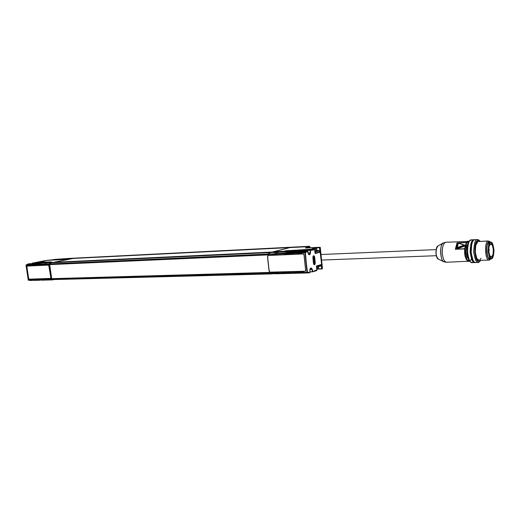 <?xml version="1.0" encoding="UTF-8"?>
<svg xmlns="http://www.w3.org/2000/svg" width="520" height="520" viewBox="0 0 520 520"><rect width="100%" height="100%" fill="white"/><g stroke="black" fill="none" stroke-linecap="round" stroke-linejoin="round"><path stroke-width="0.78" d="M301.411 271.459L303.966 271.382M301.45 271.323L303.959 271.303L301.405 271.382M50.336 262.6L49.68 262.659M49.264 262.678L52.273 262.184L32.298 263.12L50.999 261.892L35.484 262.509L48.718 260.13L63.2 259.578L68.055 258.7L73.34 258.433L51.279 262.769L28.678 263.815L27.489 264.192L44.245 264.16L27.021 264.803L27.359 264.394M32.617 279.168L34.112 279.123M32.812 279.058L34.099 279.065L32.617 279.142M457.145 243.172L455.332 249.281L457.262 243.003L456.924 246.019L455.332 249.281L465.069 248.892L466.654 242.756L466.245 242.58L464.659 248.716L455.65 249.1L464.659 248.716L466.245 242.58L457.262 243.003L466.245 242.58L467.883 241.163L469.125 241.475M464.711 245.369L464.62 246.136L464.464 245.719L457.353 248.248L464.464 245.719L464.204 245.108L457.093 247.637L458.269 243.178L464.204 245.108L457.093 247.637L457.249 248.053L464.36 245.525L457.249 248.053L458.269 243.178L464.425 245.005M464.607 245.291L464.62 246.136L457.509 248.664L457.093 247.637L456.904 247.975M464.321 245.011L458.465 243.067L456.937 247.65M456.982 248.066L457.509 248.664L464.62 246.136L465.121 245.655L464.685 245.323M456.788 248.235L456.879 247.91L457.509 248.664L456.788 248.235M464.204 245.108L464.36 245.525L464.607 245.167L464.204 245.108M458.269 243.178L464.601 245.161M458.055 243.295L456.892 247.845M444.418 261.878C440.167 261.768 439.14 244.816 443.287 242.97M438.36 259.155C435.078 258.037 435.513 246.155 438.009 245.915C435.019 249.775 435.578 256.958 438.737 259.331C435.578 256.958 435.019 249.775 438.009 245.915L443.196 243.029C439.628 242.372 440.135 262.717 444.204 261.827L438.737 259.331M436.026 253.429L436.378 248.853M436.741 247.832C435.584 251.42 435.695 254.612 437.073 257.406M467.805 244.225C465.452 245.674 465.4 255.437 467.734 257.985M469.703 261.04L467.415 260.299L465.504 255.613L465.062 248.95L464.633 248.885L464.672 252.785C465.192 258.128 466.615 261.04 468.936 261.528C466.251 260.221 464.828 257.309 464.672 252.785L464.633 248.885L455.332 249.281L457.028 242.892L466.297 242.457L457.262 243.003C457.457 244.992 456.918 247.019 455.65 249.1L455.54 248.989M445.647 242.249C443.19 243.444 442.091 247.254 442.344 253.663C443.047 259.337 444.541 262.197 446.849 262.236M471.601 258.167C469.45 265.493 464.269 258.394 465.062 248.95L466.674 242.717L469.047 241.566L466.674 242.717L466.297 242.457L468.312 241.15M467.805 244.218L466.421 246.87L466.031 252.369L467.259 257.25L468.279 258.518M443.443 242.892L445.699 242.236L469.157 241.436M447.142 262.145L447.122 262.151C444.704 262.476 443.112 259.649 442.344 253.663C442.104 247.026 443.268 243.211 445.829 242.216M436.118 249.607L321.009 254.52M289.114 271.811L291.61 271.739M289.159 271.674L291.603 271.661L289.107 271.739M42.868 261.092L48.718 260.13L63.2 259.578L68.029 258.707M29.731 280.384L37.629 280.111L29.607 280.241M32.936 279.318L44.883 278.85L44.928 279.221L47.814 279.142L47.755 278.772L50.739 278.681L50.98 279.611L53.099 279.864L28.372 280.235L50.85 279.435L28.243 280.059L40.781 279.936M37.303 280.026L39.449 279.975M26.208 264.979L27.365 264.361L44.245 264.16L26.123 265.044L48.73 264.024L51.279 262.769L28.678 263.815L49.511 262.762M32.708 263.75L30.173 264.056L32.799 263.718M30.277 264.05L32.864 263.705M40.047 263.413L37.492 263.718L40.138 263.38M37.596 263.712L40.215 263.367M45.968 263.257L47.755 262.932L45.968 263.257M30.901 265.447L28.106 265.538L28.165 265.909L26.878 266.182L26.812 266.708L28.782 279.097L30.186 279.637L32.968 279.526M41.964 280.176L42.432 280.156M49.439 279.975L47.333 280.026M34.613 280.377L35.074 280.358M45.741 264.797L42.848 264.882L45.76 264.953M38.253 265.122L30.921 265.61M51.207 278.947L50.739 278.681L50.85 279.435L28.243 280.059L26.052 265.258L48.659 264.245L48.763 264.999L45.78 265.128L45.734 264.752L38.279 265.284M51.539 278.207L51.558 277.608L51.539 278.207M50.303 261.957L36.758 262.269M49.998 261.983L50.973 261.898M47.203 280.033L49.907 279.955M38.532 279.994L29.874 280.501M48.75 260.13L49.517 260.111M44.245 264.16L27.463 264.199L28.678 263.815L48.925 262.841L52.273 262.184L34.294 262.736M49.432 264.563L49.77 265.233L49.432 264.563M29.705 280.332L46.508 279.767M69.843 258.375L75.101 258.108M42.731 280.065L47.366 279.942M35.386 280.267L39.923 280.144M44.46 261.099L36.79 262.262L46.059 260.475M47.775 278.896L44.928 279.221L47.807 279.103M40.294 279.11L37.492 279.435L40.326 279.312M49.134 264.576L48.763 264.999L48.73 264.024L26.123 265.044L48.659 264.245L51.279 262.769L73.34 258.433L289.919 247.578L272.279 252.031L53.729 262.288L272.161 252.2L289.926 247.572L270.056 252.59L51.279 262.769L48.782 263.978L267.807 254.053L270.056 252.59L267.807 254.053L48.782 263.978L267.696 254.43L49.004 264.583L267.735 254.826L48.991 264.583M48.958 262.834L28.925 263.77L27.404 264.257M27.365 264.361L35.38 264.29M26.266 264.947L27.326 264.375M28.314 280.209L26.098 265.044M51.298 278.265L51.643 278.187M69.16 258.486L309.4 246.305L310.147 247.748M68.088 258.7L64.259 259.441M73.372 258.433L68.055 258.7L73.34 258.433L53.593 262.425L271.472 252.233L53.573 262.516M32.162 263.296L51.422 262.392L32.156 263.334M74.321 258.388L309.4 246.305L290.914 247.325L309.153 246.409L309.445 246.656L309.043 246.877L308.607 246.636L305.435 247.982L319.917 247.351L319.527 247.878L319.885 251.394L318.558 250.452L316.882 250.53L316.622 248.02L319.637 247.559L315.653 248.144L316.622 248.02L316.739 247.702L315.991 247.774L312.046 248.814L314.62 249.243L315.289 253.526L320.067 252.213L320.275 251.342L321.698 265.219L321.334 264.517L316.576 265.941L316.803 270.329L314.918 270.471L314.678 270.985L312.93 271.518L311.519 268.125L310.642 268.093L309.972 269.146L309.79 272.486L308.744 272.617L308.172 272.103L308.392 272.76L290.199 273.065M34.359 262.73L32.234 263.153M36.777 262.262L35.419 262.542M48.159 262.074L34.313 262.736L48.184 262.074M49.53 262.762L52.286 262.223M63.232 259.571L48.23 260.312M277.069 272.09L279.513 272.006L277.127 272.025M279.519 272.084L277.075 272.155M49.875 265.941L49.419 265.258M51.298 278.089L51.513 277.303M488.709 249.496L489.073 249.613L488.709 249.496M488.716 250.594L489.099 249.607L489.313 250.114L489.073 249.613M75.127 258.108L309.426 246.292L308.887 246.831M274.203 272.175L273.319 272.194L274.228 272.11M276.881 273.669L51.044 279.637L271.245 273.923M52.618 278.642L269.731 272.792L51.084 278.98L50.915 279.377L269.789 273.28L51.044 279.637L269.971 273.605L276.75 273.774M50.941 279.156L269.757 273.007L50.941 279.156M52.293 262.574L270.056 252.59L289.919 247.578L73.34 258.433L308.607 246.636L305.435 247.982L318.753 247.325C319.995 247.28 320.288 247.358 319.637 247.559L321.698 265.219L321.334 264.517L316.576 265.941L316.413 266.519L321.282 264.713L321.678 268.762L318.773 268.853L318.539 266.533L318.773 268.853L317.603 269.262L317.59 266.819L317.811 268.983L316.745 269.308L318.773 268.853L321.887 268.99L321.315 265.265L321.698 265.219L322.062 268.71L322.452 268.502L322.062 268.71L321.698 265.219L320.769 266L321.334 264.517L316.576 265.941L316.661 270.601M271.096 252.467L52.254 262.574L270.946 252.369L267.755 254.111L305.045 252.428L275.008 253.708L306.228 251.329L307.275 250.861L301.672 251.524L299.111 251.641L298.747 251.433L299.91 251.199C298.662 251.375 298.396 251.518 299.111 251.641L302.718 251.303M272.103 272.337L270.556 272.266M52.254 262.574L270.056 252.59L267.755 254.111L267.793 255.333L267.69 254.391L304.98 252.714L307.047 272.317L269.796 273.351L307.164 272.545L305.377 252.661L307.775 251.069L308.406 254.189L309.25 254.813L310.076 254.293L310.713 250.289L313.248 250.049L314.659 249.223L314.418 248.976M39.936 278.954L41.457 278.915M40.131 278.85L41.444 278.85L39.936 278.928M275.243 252.297L275.659 252.07L275.243 252.297M277.947 252.174L276.985 252.219L277.947 252.174M52.052 259.922L67.691 258.719L63.538 259.5L49.77 260.065L67.802 258.752M56.836 259.266L69.433 258.394M67.775 258.752L63.538 259.5L52.013 259.922M48.925 278.7L47.385 278.74M47.379 278.714L48.919 278.636L47.574 278.636M488.937 247.097L488.846 247.702M488.917 247.208L488.846 247.696M491.283 257.056C488.462 257.562 487.747 244.576 490.568 243.861L492.329 245.161L493.35 249.516L493.044 254.397L491.575 256.984L489.801 255.743L488.761 251.355L489.079 246.422L490.568 243.861M490.802 243.808C493.63 243.243 494.384 256.146 491.575 256.984M490.613 242.144L489.015 242.268L490.438 242.197L488.572 245.401L488.169 251.596L489.476 257.088L491.706 258.642L493.538 255.398L493.928 249.288L492.648 243.834L490.626 242.144C492.115 241.572 493.233 244.355 493.987 250.484C493.591 256.243 492.746 258.986 491.452 258.719C488.072 261.69 487.123 240.422 490.438 242.197L489.015 242.268C485.693 240.494 486.642 261.736 490.035 258.765L491.082 258.733M489.866 241.65L488.131 241.04L488.982 241.794L487 245.174L486.577 251.719L487.962 257.524L490.321 259.161C486.428 261.287 484.985 242.84 488.982 241.794L488.131 241.04C483.762 242.171 485.335 262.308 489.6 259.974L490.64 258.999M490.321 259.161L490.932 258.733M490.399 242.158L488.982 241.794M490.711 243.822L491.101 244.465M470.165 261.482L468.851 259.772L467.09 252.739L467.643 244.803L469.339 241.248M475.872 262.483C474.857 262.691 473.909 261.957 473.012 260.26L471.133 252.681L471.725 244.127C472.368 241.599 473.265 240.13 474.416 239.72L475.196 239.629M480.162 241.364L477.041 239.597C475.04 239.701 473.954 244.03 473.779 252.577C475.26 260.455 476.95 263.699 478.835 262.288L478.459 262.399C476.45 263.166 474.864 259.558 473.714 251.576C474.084 243.633 475.189 239.642 477.041 239.597L474.416 239.72C472.557 239.772 471.438 243.756 471.068 251.68C472.225 259.649 473.811 263.25 475.839 262.483L478.056 262.411M477.295 239.525L479.375 240.565L478.712 239.915L477.041 239.597L477.88 240.344C476.821 240.728 475.988 242.093 475.391 244.452L474.851 252.434L476.587 259.506C477.51 261.267 478.498 261.924 479.55 261.489L480.799 260.344M473.726 239.701L474.416 239.72M474.454 239.707L473.486 239.766C472.335 240.175 471.438 241.644 470.788 244.166L470.204 252.714L472.082 260.293C473.031 262.08 474.045 262.808 475.124 262.464L474.91 262.509C472.888 263.276 471.296 259.682 470.138 251.719C470.509 243.802 471.627 239.817 473.486 239.766L470.873 239.895C469.001 239.947 467.876 243.919 467.506 251.823C468.663 259.766 470.262 263.361 472.303 262.594L474.37 262.529M473.122 240.767L471.042 244.647L470.496 252.603L472.245 259.656L473.87 261.573M473.109 240.78C469.781 239.902 469.625 261.027 473.818 261.508M479.18 260.403L476.827 258.55L475.287 252.265L475.761 245.18L477.971 241.52L478.628 241.442M481.091 258.278L479.459 260.312M479.55 261.489C474.656 264.115 472.856 241.599 477.88 240.344L479.921 241.092M478.835 262.288L480.24 261.027M472.68 262.483L470.815 262.139C467.084 261.053 466.531 242.171 469.716 240.792L471.556 239.805M469.716 240.792L469.085 241.553C466.135 242.833 466.629 260.338 470.1 261.397M488.345 240.975L477.971 241.52C476.444 241.566 475.527 244.881 475.235 251.459C476.184 258.063 477.497 261.04 479.154 260.403L489.3 260.065M477.971 241.52L488.131 241.04L477.971 241.52M489.6 259.974C485.335 262.308 483.762 242.171 488.131 241.04M275.151 254.781L277.024 254.755M272.461 255.041L274.775 254.794M303.667 253.838L271.512 255.164M302.146 253.812L302.699 253.792M299.494 253.702L301.581 253.663M296.81 253.942L299.104 253.714M289.75 254.358L290.297 254.339M287.196 254.248L289.172 254.215M284.499 254.488L286.806 254.261M277.628 254.898L278.155 254.872M269.932 272.161L305.078 271.219L305.728 270.342L304.083 254.774L303.257 253.948L268.138 255.495L267.637 257.075L269.152 270.699L269.99 272.226L305.078 271.219M305.389 271.122L305.78 271.005M269.081 270.699L269.744 272.11L269.029 270.686L267.637 257.075L267.937 255.781L267.566 257.049M267.566 257.075L269.074 270.667M270.075 272.402L51.708 278.668L49.686 264.622L267.748 254.911M49.212 265.057L27.235 266.091L26.91 266.753L28.646 278.531L29.165 279.162L50.505 278.551L50.759 277.297L48.757 265.369L49.27 265.122L49.504 266.338L50.927 278.44L51.337 277.199L49.355 265.025M51.142 278.389L29.165 279.162M51.337 277.199L50.759 277.297L50.629 278.324L51.084 277.257L49.504 266.338L48.958 265.109L49.504 266.338L50.759 277.297L51.337 277.199M277.095 272.356L277.062 272.025M299.208 251.622L299.91 251.199L286.8 252.207L286.455 252.005L287.612 251.771L278.434 252.2L274.742 252.766L274.423 252.564L275.574 252.33L270.056 252.59L275.574 252.33C274.346 252.499 274.072 252.649 274.742 252.766L278.122 252.467L275.802 252.317L277.908 252.525L275.685 252.707L275.574 252.33L287.612 251.771C286.37 251.947 286.097 252.089 286.8 252.207L290.355 251.875M302.575 251.349L300.151 251.186L300.027 251.505L302.4 251.394L299.383 251.615M315.055 253.052L314.659 249.223L315.289 253.526L319.976 252.018L315.029 253.071L315.289 253.526L315.068 253.13L319.976 252.018L318.897 250.952L314.951 252.025L318.897 250.952L314.873 251.277L316.186 250.919L314.834 250.946L315.913 250.653L315.653 248.144L312.923 248.872L316.622 248.02L316.882 250.53L318.558 250.452L318.448 250.77L314.918 251.726L318.448 250.77L315.913 250.653L315.387 247.878L312.058 248.761L314.373 248.969L312.124 248.814M320.431 265.85L321.282 264.713L320.431 265.85L316.505 267.033L320.431 265.85L320.769 266L320.197 266.305L320.769 266L320.431 265.85M301.438 271.668L301.399 271.323M292.37 273.358L288.691 273.462M288.659 273.462L292.858 273.338M280.82 273.565L276.673 273.786M280.267 273.689L276.653 273.786M287.722 252.07L290.024 251.966L287.722 252.07M319.195 266.338L320.197 266.305L319.195 266.338M285.506 250.783L312.202 249.548L310.44 250.016L277.413 251.57L274.228 252.285L307.522 250.796L307.944 252.714C308.828 255.379 309.68 255.431 310.499 252.869L310.102 252.824L309.101 254.534L308.412 254.202M314.346 248.976L313.216 249.275L313.489 249.548L314.62 249.243L314.346 248.976L288.548 250.666M308.035 272.382L308.392 272.76L308.744 272.617L308.172 272.103L307.047 272.317L307.444 272.259L305.045 252.428L267.755 254.111L304.98 252.714L307.047 272.317L269.796 273.351L271.837 273.904L269.913 273.572L307.294 272.597M314.223 264.563L314.899 262.88L314.314 257.244L314.899 262.88L314.373 262.899L313.788 257.27L314.373 262.899L313.722 264.127L313.995 262.951L314.373 262.899L313.944 264.453L314.373 262.899L315.276 262.828L314.691 257.199C313.859 255.132 313.255 255.3 312.877 257.706L313.469 263.354L313.865 264.505L314.555 264.823L315.276 262.828L314.691 257.199L314.301 256.042L313.606 255.71L313.021 256.399L313.469 263.354C314.308 265.408 314.912 265.233 315.276 262.828L314.223 264.563L313.749 264.329M316.81 270.381L315.452 270.966L314.75 270.81L315.51 270.953L315.354 270.342L315.302 270.797L315.354 270.342L314.918 270.471L314.717 270.998L315.425 270.966M313.995 262.951L313.06 256.464L313.411 257.322L314.314 257.244L313.788 257.27L313.261 256.126L313.788 257.27L313.411 257.322L313.995 262.951M313.463 263.322L312.923 257.686L313.437 255.996L314.691 257.199L313.443 255.996L313.072 256.262M314.62 249.243L315.016 253.071M316.849 270.309L316.453 266.5L316.803 270.329M312.559 249.886L313.248 250.049L313.216 249.275L285.246 250.764L312.202 249.548L310.317 250.237L310.102 252.824L310.499 252.869L310.44 250.016L277.413 251.57L274.385 252.337L307.495 250.796L290.219 251.914M304.733 273.026L300.969 273.124M300.931 273.13L305.227 273M274.839 252.759L278.467 252.363M289.387 252.089L286.65 252.213M308.9 246.889L306.449 247.93L308.9 246.889L309.094 247.228L308.607 246.636L309.094 247.228L309.692 246.552L310.122 247.5L309.478 246.292M314.711 270.757L312.754 271.804L309.985 271.739L312.754 271.804L311.831 269.367L312.208 269.217C310.921 267.274 310.135 267.793 309.842 270.784L310.011 272.415L308.744 272.617L308.497 272.909L309.03 272.896L292.65 273.156M312.819 271.778L316.628 270.608M309.68 272.747L310.005 272.382M290.407 252.727L306.163 251.55L305.825 252.129L275.008 253.708L305.11 252.343L290.407 252.727L306.163 251.55L306.105 252.401L306.534 251.596L290.407 252.727M276.608 272.038L276.666 272.37L276.608 272.038M276.62 272.376L276.569 272.038M276.556 252.025L276.894 251.94L276.556 252.025M309.868 272.695L309.855 270.751M310.167 268.651L310.694 268.268L311.831 269.367L309.959 269.418L311.831 269.367L312.553 271.668L312.93 271.518L312.208 269.217L311.831 269.367L310.694 268.268M309.998 271.889L312.669 271.811L309.998 271.889M320.3 247.644L319.527 247.878L319.976 252.018L318.448 250.77L318.558 250.452L320.275 251.342L319.911 247.832L320.3 247.644M320.028 266.071L316.517 267.144M319.885 251.394L320.067 252.213L320.275 251.342L319.885 251.394M286.488 273.169L288.743 273.104M305.168 252.304L306.105 252.401L305.168 252.304M308.945 247.006L309.335 247.13L308.919 246.928L309.335 247.13L309.4 246.305M308.744 246.662L309.445 246.656L308.744 246.662M307.554 250.803L307.99 252.694C308.62 254.456 308.997 255.067 309.12 254.527L310.102 252.824L308.016 252.915L310.102 252.824L310.317 250.237L277.29 251.791L310.713 250.289L310.44 250.016L310.713 250.289L312.475 249.815L312.221 249.542M269.692 272.415L269.796 273.351L269.692 272.415L278.98 272.532M275.769 272.064L274.378 272.461M321.808 268.996L318.949 269.087M280.813 273.565L288.899 273.344M321.919 268.983L322.452 268.502L320.307 247.656C320.6 247.37 320.086 247.26 318.76 247.325L305.454 247.975M307.346 272.591L307.957 272.396M307.548 251.134L307.495 250.796L307.548 251.134L306.228 251.329L307.548 251.134M315.575 270.927L316.589 270.615M312.969 249.775L312.52 249.795L312.969 249.775M277.011 254.534L272.409 254.65L277.024 254.696M289.153 253.994L284.453 254.118L289.166 254.156M278.947 272.305L274.404 272.753L278.993 272.623L278.928 272.149L291.109 272.188M291.083 271.96L286.436 272.409L291.122 272.279L291.057 271.804L303.505 271.843M289.133 272.019L289.101 271.681M289.952 247.572L308.646 246.636M301.561 253.442L296.757 253.565L301.574 253.611M303.478 271.609L298.727 272.064L303.517 271.928L303.459 271.447L305.721 271.096L303.921 254.02L301.594 253.838L301.555 253.357L296.757 253.565L296.822 254.046L284.453 254.118L284.518 254.592L277.043 254.924L277.004 254.449L272.409 254.65L272.474 255.125L267.793 255.333M312.253 249.548L312.494 249.893M316.882 250.53L315.913 250.653L316.882 250.53M312.475 249.815L289.022 250.647M314.678 270.985L312.702 271.811M458.068 243.25L458.471 243.067M469.813 261.163L446.771 262.249M444.204 261.827L446.166 262.256M321.581 260.065L436.332 255.703M41.483 280.189L41.925 280.176M48.952 279.981L49.4 279.975M34.132 280.384L34.574 280.377M49.946 279.949L52.449 279.883M30.498 280.481L32.5 280.423M35.113 280.351L39.819 280.228M42.465 280.156L47.255 280.026M46.079 260.475L48.724 260.13M47.684 263.016L44.974 263.361M28.353 280.235L26 265.258M69.713 258.382L74.997 258.115M64.279 259.441L63.206 259.571M488.709 249.483L489.138 250.419M277.401 251.986L275.21 252.297M67.698 258.719L55.647 259.324L48.841 260.286M490.353 259.389L490.848 258.817M489.444 241.267L490.094 241.917M478.712 239.915L479.323 240.526M267.858 255.587L267.514 257.069L269.029 270.686L269.685 272.11M276.822 272.37L276.789 272.031M302.945 251.232L299.15 251.628M301.139 271.674L301.106 271.329M292.298 273.364L291.694 273.37M280.195 273.689L279.604 273.702M316.453 266.5L316.478 266.175M318.936 269.087L321.887 268.99M314.125 264.563L313.508 263.334M304.661 273.026L304.05 273.039M290.57 251.804L289.334 252.077M309.836 272.701L309.03 272.896M276.588 272.376L276.543 272.038M309.881 270.764L310.739 268.262M274.391 252.337L307.508 250.796M288.847 272.025L288.821 271.687M289.926 247.572L308.614 246.636M305.26 272.994L307.762 272.928M280.793 273.663L288.769 273.449M292.897 273.332L301.054 273.111"/></g></svg>
